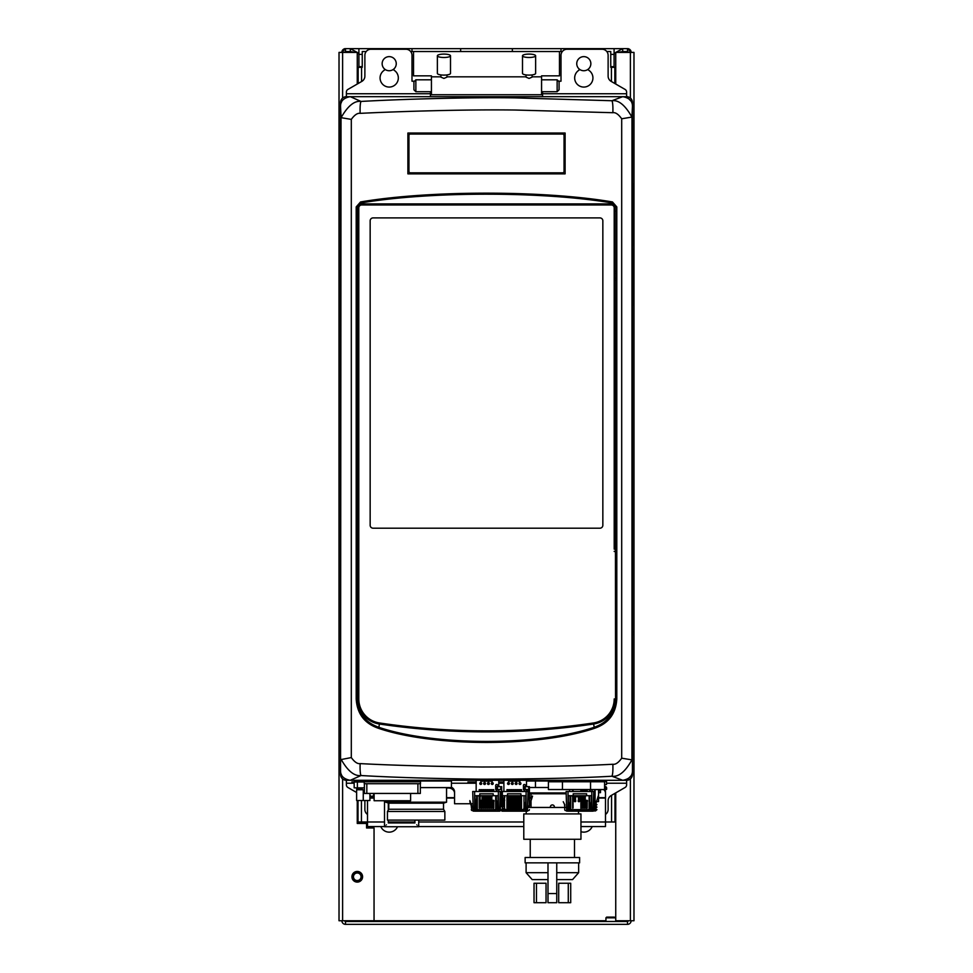 <?xml version="1.0" encoding="UTF-8"?>
<svg xmlns="http://www.w3.org/2000/svg" width="973" height="973" viewBox="0 0 973 973"><rect width="100%" height="100%" fill="white"/><g stroke="black" fill="none" stroke-linecap="round" stroke-linejoin="round"><path stroke-width="1.46" d="M341.365 102.506L340.562 102.506L340.55 774.459L341.365 774.459M340.55 102.506L340.562 102.506A5.838 5.838 0 0 1 346.072 96.68L346.12 97.604M346.12 779.361L346.072 780.285A5.838 5.838 0 0 0 346.388 780.297L346.388 779.482M632.45 105.425L632.45 102.506L626.612 96.668L622.72 96.668C629.312 97.835 632.547 101.083 632.45 106.398L631.915 117.076C625.189 105.181 618.524 99.733 611.908 100.742L515.167 97.884C465.836 97.154 398.176 99.355 361.019 101.435C354.452 100.499 347.811 105.923 341.085 117.672L340.55 106.398C340.453 101.07 343.7 97.835 350.28 96.668L346.388 96.668L346.388 97.482M356.629 792.521L347.896 787.473A3.016 3.016 0 0 1 346.388 784.858L346.388 780.297L350.28 780.297C343.7 779.13 340.453 775.895 340.55 770.567L341.012 117.392M632.45 115.155L632.45 770.567C632.547 775.882 629.312 779.13 622.72 780.297L626.612 780.297L632.45 774.459A5.838 5.838 0 0 1 626.612 780.297L626.612 784.858A3.016 3.016 0 0 1 625.104 787.473L611.166 795.525A6.081 6.081 0 0 0 608.125 800.791L608.125 809.439A6.081 6.081 0 0 1 605.486 814.45M346.388 780.297A5.838 5.838 0 0 1 340.55 774.459M632.45 774.459L632.45 771.54M364.863 800.511A6.081 6.081 0 0 1 364.875 800.791L364.875 809.439A6.081 6.081 0 0 0 367.514 814.45M346.388 96.668A5.838 5.838 0 0 0 346.072 96.68A5.838 5.838 0 0 1 346.388 96.668L346.388 92.058A3.016 3.016 0 0 1 347.896 89.443L361.834 81.391A6.081 6.081 0 0 0 364.875 76.125L364.875 55.315A6.081 6.081 0 0 1 370.956 49.234L405.911 49.234A6.081 6.081 0 0 1 411.993 55.315L411.993 81.197L414.474 81.197M542.569 96.668L542.569 91.73M558.526 81.197L561.007 81.197L561.007 55.315A6.081 6.081 0 0 1 567.089 49.234L602.044 49.234A6.081 6.081 0 0 1 608.125 55.315L608.125 76.125A6.081 6.081 0 0 0 611.166 81.391L625.104 89.443A3.016 3.016 0 0 1 626.612 92.058L626.612 97.482M588.543 68.901L588.543 70.141A9.122 9.122 0 0 1 590.745 83.86A9.122 9.122 0 0 1 576.855 83.86A9.122 9.122 0 0 1 579.057 70.141L579.057 68.901M632.45 102.506A5.838 5.838 0 0 0 626.612 96.668M430.431 91.73L430.431 96.668M384.457 68.901L384.457 70.141A9.122 9.122 0 0 0 382.255 83.86A9.122 9.122 0 0 0 396.145 83.86A9.122 9.122 0 0 0 393.943 70.141L393.943 68.901M341.012 759.572L351.302 757.578C354.525 762.029 357.48 764.036 360.156 763.61C392.654 765.325 433.228 766.469 481.89 767.004C537.838 766.846 581.489 765.933 612.856 764.255C615.532 764.705 618.487 762.674 621.698 758.186L621.698 118.791C618.439 114.255 615.495 112.236 612.856 112.71L515.435 110.034C465.702 109.329 397.507 111.494 360.156 113.355C357.505 112.904 354.549 114.911 351.302 119.387L341.085 117.672M565.106 173.863L565.106 133.021L407.894 133.021L407.894 173.863L565.106 173.863L407.894 173.863M378.57 728.339C364.534 723.547 357.067 713.744 356.203 698.918L356.203 206.908L360.533 201.958C429.713 190.161 544.162 190.294 612.467 201.958L616.797 206.908L616.797 698.918C615.921 713.756 608.466 723.559 594.43 728.339C538.13 747.337 433.082 746.911 378.57 728.339L378.911 727.317C365.41 722.635 358.259 713.173 357.456 698.918L357.748 698.918A25.371 25.371 0 0 0 379.397 724.009L379.409 723.936A729.75 729.75 0 0 0 593.591 723.936L593.603 724.009A25.371 25.371 0 0 0 615.252 698.918L615.544 698.918C614.741 713.173 607.59 722.635 594.089 727.317C537.972 746.303 433.253 745.877 378.911 727.317L379.397 724.009A729.823 729.823 0 0 0 593.603 724.009L594.43 728.339M631.915 117.076L621.698 118.779M341.085 759.293C347.714 770.969 354.354 776.381 361.019 775.53C393.335 777.415 433.617 778.631 481.89 779.166C537.376 779.02 580.723 778.047 611.908 776.223C618.633 777.159 625.311 771.711 631.915 759.877L621.698 758.186M631.915 759.877L632.45 106.398M340.55 106.398L340.55 770.567M360.156 763.61A12.163 1.739 92.6 0 0 361.019 775.53L350.28 780.297L622.72 780.297L611.908 776.223C612.747 774.69 613.063 770.689 612.856 764.255M360.156 113.355C359.937 107.054 360.217 103.077 361.019 101.435L350.28 96.668L622.72 96.668L611.908 100.742A12.163 1.739 -87.6 0 1 612.856 112.71M358.794 551.484L357.456 551.484M615.544 551.484L614.206 551.484M616.797 698.918L615.544 698.918L615.252 206.908A2.992 2.992 0 0 0 612.26 203.916L360.74 203.916A2.992 2.992 0 0 0 357.748 206.908L360.74 202.992C429.811 191.195 544.065 191.328 612.26 202.992L615.544 206.908L616.797 206.908M612.467 201.958L612.26 203.916M360.533 201.958L360.74 203.916M356.203 206.908L357.456 206.908L357.456 698.918L356.203 698.918M615.544 551.326L614.206 551.326M357.456 549.137L358.794 549.137M614.206 549.137L615.544 549.137M358.794 551.326L357.456 551.326M615.544 548.942L614.206 548.942M358.794 548.942L357.456 548.942M565.106 133.021L407.894 133.021M410.411 134.055A1.46 1.46 0 0 0 408.952 135.515L408.952 171.37A1.46 1.46 0 0 0 410.411 172.829L562.589 172.829A1.46 1.46 0 0 0 564.048 171.37L564.048 135.515A1.46 1.46 0 0 0 562.589 134.055L410.411 134.055M358.794 547.969L358.794 698.918A24.325 24.325 0 0 0 379.543 722.975A24.325 24.325 0 0 1 358.794 698.918L358.794 207.881A2.919 2.919 0 0 1 361.713 204.962L611.287 204.962A2.919 2.919 0 0 1 614.206 207.881L614.206 547.969M614.206 698.918A24.325 24.325 0 0 1 593.457 722.975A728.777 728.777 0 0 1 379.543 722.975M599.927 528.193A2.919 2.919 0 0 0 602.846 525.274L602.846 220.822A2.919 2.919 0 0 0 599.927 217.903L373.073 217.903A2.919 2.919 0 0 0 370.154 220.822L370.154 525.274A2.919 2.919 0 0 0 373.073 528.193L599.927 528.193M357.456 548.31L358.794 548.31M614.206 548.31L615.544 548.31M358.794 211.141L357.456 211.141M357.456 534.955L358.794 534.955M608.125 204.962L608.125 203.916M364.875 203.916L364.875 204.962M614.206 415.617L615.544 415.617M614.206 534.955L615.544 534.955M614.206 474.921L615.544 474.921M615.544 465.775L614.206 465.775M614.206 330.479L615.544 330.479M614.206 280.321L615.544 280.321M615.544 271.175L614.206 271.175M615.544 211.141L614.206 211.141M614.206 278.181L615.544 278.181M614.206 273.316L615.544 273.316M614.206 472.781L615.544 472.781M614.206 467.916L615.544 467.916M364.243 781.757L420.482 781.757L420.482 783.703L417.904 783.703L420.336 783.703L420.336 793.433L364.389 793.433L364.389 783.703L366.821 783.703L364.243 783.703L364.243 781.757L354.172 781.757L354.172 787.838L364.389 787.838M449.04 787.595L446.558 787.838M373.486 793.554L373.425 793.433A1.897 1.897 0 0 1 371.808 796.328A1.897 1.897 0 0 1 370.19 793.433L370.129 793.554M373.656 793.992L373.656 794.868M369.959 794.868L369.959 793.992M386.403 824.836C383.994 827.245 383.994 827.245 386.403 824.836C388.811 822.428 388.811 822.428 386.403 824.836M384.505 800.73L384.505 826.734L385.308 825.931M416.809 824.836C419.217 827.245 419.217 827.245 416.809 824.836C414.401 822.428 414.401 822.428 416.809 824.836M384.505 826.734L418.706 826.734L417.904 825.931M363.27 800.511L363.27 789.772L356.629 789.772L356.629 800.511L369.91 800.511L369.91 793.433M356.629 789.772L357.371 789.371M358.149 789.054L358.855 788.86M360.363 788.762L360.995 788.848M361.761 789.067L362.455 789.346M360.667 781.757L360.667 781.051L365.872 781.051L365.872 781.757M446.558 800.511L446.558 789.76M371.929 781.757L371.929 780.297M412.795 781.757L412.795 780.297M366.821 793.433L366.821 783.703L417.904 783.703L417.904 793.433M374.119 793.433L374.119 800.73L410.606 800.73L410.606 793.433M566.116 792.922L529.409 792.922M529.032 792.922L528.047 792.922L528.047 789.517M548.419 787.498L529.409 787.498M524.24 787.498L523.425 787.498M526.49 781.027L552.567 781.027M535.454 781.027L535.454 787.498M531.039 800.207L531.039 793.773L566.116 793.773M550.426 806.471L550.45 807.42M554.318 807.347L554.294 806.398M554.294 807.444A1.995 1.995 0 0 0 552.372 804.914A1.995 1.995 0 0 0 550.45 807.444M531.039 807.432A1.995 0.997 90 0 1 531.003 806.909L531.003 806.909A1.995 0.997 -90 0 1 531.039 806.386M562.455 781.757L548.419 781.757L548.419 789.541L562.455 789.541L562.455 781.757L604.586 781.757L604.586 789.541L562.455 789.541M590.55 789.541L590.55 781.757M604.586 784.895L606.532 784.433L606.532 781.514A0.973 0.973 0 0 0 605.559 780.541L604.817 780.541M600.438 781.514L606.532 781.514A0.973 0.973 0 0 0 605.559 780.541A0.973 0.973 0 0 1 606.532 781.514L606.532 784.433M593.7 801.582L596.218 801.582M596.619 801.582L598.553 801.582L598.553 789.541M604.586 787.473L606.532 787.473M604.586 787.984L606.629 787.984A1.435 1.435 0 0 0 605.194 786.549A1.435 1.435 0 0 1 606.629 787.984L606.629 788.945A1.435 1.435 -90 0 1 606.532 789.456A1.435 1.435 -90 0 0 606.629 788.945L606.629 788.945A1.435 1.435 -90 0 1 606.532 789.456L604.586 789.456M604.586 786.67A1.435 1.435 -90 0 1 605.194 786.549A1.435 1.435 -90 0 0 604.586 786.67M476.162 811.166L498.76 811.166M498.76 791.499L498.76 789.517M498.76 786.646L498.76 780.297M496.558 800.73L497.41 807.772L496.181 800.791M496.072 800.22L496.072 809.633L496.072 800.22M495.695 809.633L495.695 795.707M493.773 808.125L492.897 808.125L493.773 808.125L493.822 800.341A0.766 0.766 0 0 0 493.773 800.305M492.897 800.305A0.766 0.766 0 0 0 492.861 800.341L492.897 808.125M489.906 795.707L489.906 800.341A0.766 0.766 0 0 0 489.869 800.305M488.993 800.305A0.766 0.766 0 0 0 488.957 800.341L488.957 795.707M486.001 795.707L486.001 800.341A0.766 0.766 0 0 0 485.965 800.305M485.077 800.305A0.766 0.766 0 0 0 485.041 800.341L485.041 795.707M482.097 795.707L482.097 800.341A0.766 0.766 0 0 0 482.061 800.305M481.173 800.305A0.766 0.766 0 0 0 481.136 800.341L481.173 808.125L482.061 808.125L481.173 808.125M477.305 795.707L477.305 809.633M476.928 809.633L476.928 800.22L476.928 809.633M476.928 800.049L476.928 795.707L475.59 807.772L476.952 800.061M476.162 780.297L476.162 791.499M495.695 785.418A0.961 0.961 0 0 1 496.656 784.469A0.961 0.961 0 0 1 497.604 785.418L497.604 786.646L497.604 785.418A0.961 0.961 0 0 0 496.656 784.469A0.961 0.961 0 0 0 495.695 785.418L495.695 789.249A0.961 0.961 0 0 0 497.568 789.517M488.41 782.547A0.961 0.961 0 0 0 487.461 783.508A0.961 0.961 0 0 0 488.41 784.469A0.961 0.961 0 0 0 489.37 783.508A0.961 0.961 0 0 0 488.41 782.547M492.241 782.547A0.961 0.961 0 0 0 491.292 783.508A0.961 0.961 0 0 0 492.241 784.469A0.961 0.961 0 0 0 493.202 783.508A0.961 0.961 0 0 0 492.241 782.547M492.241 780.638A0.961 0.961 0 0 0 492.97 780.297M484.59 782.547A0.961 0.961 0 0 0 483.63 783.508A0.961 0.961 0 0 0 484.59 784.469A0.961 0.961 0 0 0 485.539 783.508A0.961 0.961 0 0 0 484.59 782.547M480.759 782.547A0.961 0.961 0 0 0 479.798 783.508A0.961 0.961 0 0 0 480.759 784.469A0.961 0.961 0 0 0 481.708 783.508A0.961 0.961 0 0 0 480.759 782.547M480.03 780.297A0.961 0.961 0 0 0 480.759 780.638M497.994 810.594L497.994 795.707L475.006 795.707L475.006 810.594L499.721 811.166L500.292 791.499L472.708 791.499L473.279 811.166L474.629 810.971L474.629 791.499M498.565 811.166L474.435 811.166M498.371 810.971L498.371 791.499M493.202 793.798L493.202 795.707L493.202 793.798L479.798 793.798L479.798 795.707L479.798 793.798M476.734 801.314L476.734 809.633L496.266 809.633L496.266 801.314M496.266 795.707L496.266 800.013M476.734 800.013L476.734 795.707M480.346 795.707A0.766 0.766 0 0 1 480.103 796.68M479.227 796.68A0.766 0.766 0 0 1 478.984 795.707M484.25 795.707A0.766 0.766 0 0 1 484.007 796.68M483.131 796.68A0.766 0.766 0 0 1 482.888 795.707M492.07 795.707A0.766 0.766 0 0 1 491.827 796.68M490.939 796.68A0.766 0.766 0 0 1 490.696 795.707M488.166 795.707A0.766 0.766 0 0 1 487.923 796.68M487.035 796.68A0.766 0.766 0 0 1 486.792 795.707M493.822 800.341A0.766 0.766 0 0 1 493.773 801.57M492.897 801.57A0.766 0.766 0 0 1 492.861 800.341M489.906 800.341A0.766 0.766 0 0 1 489.869 801.57M488.993 801.57A0.766 0.766 0 0 1 488.957 800.341M482.097 800.341A0.766 0.766 0 0 1 482.061 801.57M481.173 801.57A0.766 0.766 0 0 1 481.136 800.341M486.001 800.341A0.766 0.766 0 0 1 485.965 801.57M485.077 801.57A0.766 0.766 0 0 1 485.041 800.341M480.759 780.297L480.759 781.149L492.241 781.149L492.241 780.297M483.569 796.51L483.326 795.707M479.665 796.51L479.409 795.707M481.611 800.499L481.611 801.375M487.473 796.51L487.23 795.707M491.389 796.51L491.134 795.707M485.527 800.499L485.527 801.375M489.431 800.499L489.431 801.375M493.335 800.499L493.335 801.375M469.837 801.728L471.09 805.17L469.837 801.728M471.321 806.483A3.831 3.831 0 0 0 471.09 805.17L471.455 805.036A4.208 4.208 0 0 1 471.698 806.483L471.698 809.633L471.321 806.483M472.282 810.594A0.961 0.961 0 0 1 471.321 809.633A0.961 0.961 0 0 0 472.282 810.594L472.282 810.594M475.529 809.633A0.961 0.961 0 0 1 475.006 810.485A0.961 0.961 0 0 0 475.529 809.633L475.529 808.441L475.529 809.633M469.837 800.609L471.455 805.036L469.837 800.609M504.841 797.13L501.91 805.17A3.831 3.831 0 0 0 501.679 806.483L501.679 786.646L500.718 786.646L500.718 789.517L496.51 789.517L496.51 786.646L496.51 789.517M496.51 786.646L500.718 786.646M501.302 787.607L501.679 786.646M501.679 787.607L501.679 804.683M500.718 810.594A0.961 0.961 0 0 0 501.679 809.633A0.961 0.961 0 0 1 500.718 810.594L500.718 810.594M497.471 809.633A0.961 0.961 0 0 0 497.994 810.485A0.961 0.961 0 0 1 497.471 809.633L497.471 808.441L497.471 809.633M501.302 806.483A4.208 4.208 0 0 1 501.545 805.036L504.476 796.996M569.57 811.166L592.168 811.166M592.168 791.499L592.168 789.541M589.48 795.707L589.48 809.633L589.48 795.707M589.103 809.633L589.103 795.707M587.181 808.125L586.305 808.125L587.181 808.125L587.23 800.341A0.766 0.766 0 0 0 587.181 800.305M586.305 800.305A0.766 0.766 0 0 0 586.269 800.341L586.305 808.125M583.314 795.707L583.314 800.341A0.766 0.766 0 0 0 583.277 800.305M582.401 800.305A0.766 0.766 0 0 0 582.365 800.341L582.365 795.707M579.409 795.707L579.409 800.341A0.766 0.766 0 0 0 578.449 800.341L578.449 795.707M575.505 795.707L575.505 800.341A0.766 0.766 0 0 0 574.544 800.341L574.544 795.707M570.713 795.707L570.713 809.633M570.336 809.633L570.336 795.707L570.336 809.633M569.57 789.541L569.57 791.499M589.151 789.541A0.961 0.961 0 0 0 590.976 789.541M591.402 810.594L591.402 795.707L568.414 795.707L568.414 810.594L593.129 811.166L593.7 791.499L566.116 791.499L566.687 811.166L568.037 810.971L568.037 791.499M572.708 789.541L573.073 791.499L573.073 789.541M573.073 807.955L573.073 795.707L573.073 807.955M580.881 808.308L580.881 795.707L580.881 808.308M580.881 789.541L580.881 791.499L581.246 789.541M584.432 789.541L585.15 789.541M582.474 789.541L583.204 789.541M586.378 789.541L587.108 789.541M591.973 811.166L567.843 811.166M591.779 810.971L591.779 791.499M586.61 793.798L586.61 795.707L586.61 793.798L573.206 793.798L573.206 795.707L573.206 793.798M570.142 795.707L570.142 809.633L589.674 809.633L589.674 795.707M593.7 807.043L594.564 807.043L594.564 809.633L593.7 810.205M573.754 795.707A0.766 0.766 0 0 1 573.073 796.814M572.635 796.68A0.766 0.766 0 0 1 572.392 795.707M577.658 795.707A0.766 0.766 0 0 1 576.977 796.814A0.766 0.766 0 0 1 576.296 795.707M585.478 795.707A0.766 0.766 0 0 1 585.235 796.68M584.347 796.68A0.766 0.766 0 0 1 584.104 795.707M581.574 795.707A0.766 0.766 0 0 1 581.331 796.68M580.881 796.814A0.766 0.766 0 0 1 580.2 795.707M587.23 800.341A0.766 0.766 0 0 1 587.181 801.57M586.305 801.57A0.766 0.766 0 0 1 586.269 800.341M583.314 800.341A0.766 0.766 0 0 1 583.277 801.57M582.401 801.57A0.766 0.766 0 0 1 582.365 800.341M575.505 800.341A0.766 0.766 0 0 1 575.019 801.703A0.766 0.766 0 0 1 574.544 800.341M579.409 800.341A0.766 0.766 0 0 1 578.935 801.703A0.766 0.766 0 0 1 578.449 800.341M563.245 801.728L564.863 805.036L563.245 801.728M564.729 806.483A3.831 3.831 0 0 0 564.498 805.17A3.831 3.831 0 0 1 564.729 806.483L564.729 809.633L564.729 806.483M565.69 810.594A0.961 0.961 0 0 1 564.729 809.633A0.961 0.961 0 0 0 565.69 810.594L565.69 810.594M568.937 809.633A0.961 0.961 0 0 1 568.414 810.485A0.961 0.961 0 0 0 568.937 809.633L568.937 808.441L568.937 809.633M595.087 789.541L595.087 804.683L595.087 789.541M594.71 789.541L594.71 809.633L594.71 789.541M595.087 805.085L595.087 806.483A3.831 3.831 0 0 1 595.318 805.17L598.213 796.096L595.318 805.17A3.831 3.831 0 0 0 595.087 806.483L595.087 805.085M594.126 810.594A0.961 0.961 0 0 0 595.087 809.633A0.961 0.961 0 0 1 594.126 810.594L594.126 810.594M590.879 809.633A0.961 0.961 0 0 0 591.402 810.485A0.961 0.961 0 0 1 590.879 809.633L590.879 808.441L590.879 809.633M598.249 797.13L598.577 796.23L598.249 797.13M589.589 800.791L590.818 807.772L589.589 800.791M591.256 808.441A4.208 4.208 0 0 0 591.195 807.699A4.208 4.208 0 0 1 591.256 808.441M575.019 801.375L575.019 800.499L575.019 801.375M570.227 800.791L568.998 807.772L570.227 800.791M568.56 808.441A4.208 4.208 0 0 1 568.621 807.699A4.208 4.208 0 0 0 568.56 808.441M505.036 809.633L504.464 808.393M523.997 808.393L523.425 809.633M521.552 809.633L521.552 808.149L520.628 808.125L520.591 809.633M519.594 809.633L519.594 808.149L518.67 808.125L518.633 809.633M517.636 809.633L517.636 808.149L516.724 808.125L516.687 809.633M515.69 809.633L515.69 808.149L514.766 808.125L514.729 809.633M513.732 809.633L513.732 808.149L512.807 808.125L512.771 809.633M511.774 809.633L511.774 808.149L510.861 808.125L510.825 809.633M509.828 809.633L509.828 808.149L508.903 808.125L508.867 809.633M507.87 809.633L507.87 808.149L506.957 808.125L506.909 809.633M503.892 811.166L526.49 811.166M526.49 791.499L526.49 789.517M526.49 786.646L526.49 780.297M523.802 808.393L523.802 809.633L523.802 808.393M504.659 809.633L504.659 808.393L504.659 809.633M503.892 780.297L503.892 791.499M523.425 785.418A0.961 0.961 0 0 1 524.386 784.469A0.961 0.961 0 0 1 525.335 785.418L525.335 786.646L525.335 785.418A0.961 0.961 0 0 0 524.386 784.469A0.961 0.961 0 0 0 523.425 785.418L523.425 789.249A0.961 0.961 0 0 0 525.298 789.517M516.14 782.547A0.961 0.961 0 0 0 515.191 783.508A0.961 0.961 0 0 0 516.14 784.469A0.961 0.961 0 0 0 517.101 783.508A0.961 0.961 0 0 0 516.14 782.547M519.971 782.547A0.961 0.961 0 0 0 519.023 783.508A0.961 0.961 0 0 0 519.971 784.469A0.961 0.961 0 0 0 520.932 783.508A0.961 0.961 0 0 0 519.971 782.547M519.971 780.638A0.961 0.961 0 0 0 520.701 780.297M512.321 782.547A0.961 0.961 0 0 0 511.36 783.508A0.961 0.961 0 0 0 512.321 784.469A0.961 0.961 0 0 0 513.27 783.508A0.961 0.961 0 0 0 512.321 782.547M508.49 782.547A0.961 0.961 0 0 0 507.529 783.508A0.961 0.961 0 0 0 508.49 784.469A0.961 0.961 0 0 0 509.438 783.508A0.961 0.961 0 0 0 508.49 782.547M507.76 780.297A0.961 0.961 0 0 0 508.49 780.638M502.737 802.895L502.737 810.594L527.451 811.166L528.023 791.499L501.679 791.499M501.302 791.499L500.438 791.499L500.438 810.594L502.36 810.971L502.36 803.941M510.861 795.707L510.861 808.125L511.737 808.125L511.737 795.707M506.957 795.707L506.957 808.125L507.833 808.125L507.833 795.707M508.903 795.707L508.903 808.125L509.791 808.125L509.791 795.707M514.766 795.707L514.766 808.125L515.654 808.125L515.654 795.707M518.67 795.707L518.67 808.125L519.558 808.125L519.558 795.707M512.807 795.707L512.807 808.125L513.695 808.125L513.695 795.707M516.724 795.707L516.724 808.125L517.6 808.125L517.6 795.707M520.628 795.707L520.628 808.125L521.504 808.125L521.504 795.707M502.36 802.822L502.36 791.499M525.724 810.594L525.724 795.707L502.737 795.707L502.737 801.776M526.296 811.166L502.165 811.166M526.101 810.971L526.101 791.499M520.932 793.798L520.932 795.707L520.932 793.798L507.529 793.798L507.529 795.707L507.529 793.798M504.464 801.314L504.464 809.633L523.997 809.633L523.997 801.314M523.997 795.707L523.997 800.779M504.464 800.779L504.464 798.152M504.464 797.033L504.464 795.707M508.49 780.297L508.49 781.149L519.971 781.149L519.971 780.297M503.26 809.633A0.961 0.961 0 0 1 502.737 810.485A0.961 0.961 0 0 0 503.26 809.633L503.26 808.441L503.26 809.633M503.564 806.435L504.683 800.061L503.564 806.435M504.306 799.988L504.172 800.73L504.306 799.988M524.24 786.646L524.24 789.517L524.24 786.646L529.409 786.646L528.448 786.646L529.032 789.517M529.032 786.646L529.032 787.607L529.409 786.646M529.032 806.483A4.208 4.208 0 0 1 529.276 805.036L532.535 796.096L529.64 805.17A3.831 3.831 0 0 0 529.409 806.483L529.032 787.607M529.409 787.607L529.409 804.683M528.448 810.594A0.961 0.961 0 0 0 529.409 809.633A0.961 0.961 0 0 1 528.448 810.594L528.448 810.594M525.201 809.633A0.961 0.961 0 0 0 525.724 810.485A0.961 0.961 0 0 1 525.201 809.633L525.201 808.441L525.201 809.633M528.448 789.517L524.24 789.517M523.912 800.791L525.14 807.772L523.912 800.791M525.274 806.374L525.517 807.699L525.274 806.374M525.578 808.441A4.208 4.208 0 0 0 525.517 807.699A4.208 4.208 0 0 1 525.578 808.441M593.36 810.923L595.549 810.923L596.96 809.67L594.564 809.67M594.564 808.405L596.96 809.67M594.564 807.14L596.96 807.14L595.549 808.405M593.7 805.887L595.549 805.887L596.96 807.14M593.7 804.622L595.111 804.622M595.512 804.622L596.96 804.622L595.549 805.887M593.7 803.37L595.573 803.345M593.7 802.105L596.023 802.105M596.437 802.105L596.181 802.798M578.169 800.84L579.689 800.84M598.553 792.679L600.487 792.679L598.553 792.679M598.553 791.584L600.487 789.784L600.487 792.679M446.558 780.297L446.558 781.027M385.746 800.73L385.746 802.19L446.558 802.19L446.558 787.595M412.795 781.027L451.423 781.027L451.423 787.595L420.336 787.595M416.152 781.027L416.152 781.757M443.518 803.163L443.518 809.244L388.786 809.244L388.786 803.163L443.518 803.163L446.558 802.19M388.786 809.244L387.449 811.482L444.856 811.482L443.518 809.244M387.449 811.482L387.449 820.093L444.856 820.093L444.856 811.482M364.243 782L351.885 782L364.243 782M503.892 782L498.76 782L503.892 782M476.162 782L467.916 782L476.162 782M632.596 244.564L632.596 183.751L632.596 244.564M632.596 249.222L632.596 305.376L632.596 249.222M534.031 902.701L536.464 902.701L536.464 883.241L534.031 883.241L534.031 902.701M536.464 883.241L546.048 883.241L546.048 902.701L536.464 902.701M568.281 902.701L570.713 902.701L570.713 883.241L568.281 883.241L568.281 902.701L558.697 902.701L558.697 883.241L568.281 883.241M552.372 839.261L523.79 839.261L523.79 813.915L580.954 813.915L580.954 839.261L552.372 839.261M578.521 811.47L578.521 813.915M526.223 811.47L526.223 813.915M528.023 807.444L529.032 807.444M529.409 807.444L566.116 807.444M579.616 857.505L525.128 857.505L525.128 862.856L579.616 862.856L579.616 857.505M578.643 862.856L578.643 872.684L556.751 872.684M578.643 872.684L572.562 879.592L556.751 879.592M547.994 879.592L532.182 879.592L526.101 872.684L547.994 872.684M556.751 862.856L556.751 902.701L547.994 902.701L547.994 862.856M615.739 792.886L615.739 920.75L633.982 920.75L633.982 52.396L615.739 52.396L615.739 84.031M380.796 826.564A9.122 9.122 0 0 0 397.531 826.734M580.954 831.684A9.122 9.122 0 0 0 592.204 826.564M374.046 827.974L366.553 827.974L374.046 827.974L374.046 920.75L339.018 920.75L339.018 52.396L357.261 52.396L357.261 84.031M339.018 448.237L339.018 439.139M339.018 229.312L339.018 220.214M339.018 485.113L339.018 476.016M339.018 704.038L339.018 694.941M362.588 876.77A5.327 5.327 0 0 0 357.261 871.443A5.327 5.327 0 0 0 351.934 876.77A5.327 5.327 0 0 0 357.261 882.097A5.327 5.327 0 0 0 362.588 876.77M357.261 800.511L357.261 823.45L366.553 823.45L366.553 827.974M345.488 920.75L345.488 924.35L627.512 924.35A3.6 3.6 0 0 0 631.112 920.75M627.512 920.75L627.512 921.48A0.73 0.73 0 0 0 628.242 920.75M344.758 920.75A0.73 0.73 0 0 0 345.488 921.48L627.512 921.48L627.512 924.35M345.488 924.35A3.6 3.6 0 0 1 341.888 920.75M628.242 48.65L561.007 48.65L561.007 51.52L410.667 51.52M354.403 52.396L350.304 51.52L350.304 48.65L344.758 48.65M619.533 48.65L595.962 48.65M362.248 54.391L358.915 54.391L358.915 48.65L411.993 48.65L353.467 48.65M411.993 51.52L411.993 48.65L512.357 48.65L460.643 48.65L460.643 51.52M358.915 48.65L350.304 48.65L358.915 53.32M350.304 51.52L345.488 51.52L345.488 48.65L341.888 52.25L344.758 52.396M628.242 52.396L627.512 51.52L622.696 51.52L622.696 48.65L614.085 53.32L614.085 48.65M627.512 51.52L627.512 48.65A3.6 3.6 0 0 1 631.112 52.25L627.512 48.65M628.242 52.25L631.112 52.396M628.12 51.849A0.73 0.73 0 0 1 628.144 51.885L620.19 51.885M614.085 53.856L615.739 53.418M618.597 52.396L622.696 51.52M614.085 53.32L614.085 54.391L610.752 54.391M610.752 66.65L614.085 66.65L614.085 54.391M358.915 54.391L358.915 66.65L362.248 66.65M561.007 48.65L512.357 48.65L512.357 51.52M358.915 53.856L357.261 53.418M345.488 51.52L344.758 52.25M341.888 52.396L341.888 52.25A3.6 3.6 0 0 1 345.488 48.65M344.856 51.885A0.73 0.73 0 0 1 344.88 51.849L352.81 51.885M615.532 83.921L615.739 67.332L614.839 67.332L614.839 83.52M606.799 51.52L610.752 51.52L610.752 67.332L614.839 67.332M358.161 83.52L358.161 67.332L362.248 67.332L362.248 51.52L366.201 51.52M562.333 51.52L561.007 51.52M358.161 67.332L357.261 67.332L357.468 83.921M590.854 63.683A7.054 7.054 0 0 0 583.8 56.629A7.054 7.054 0 0 0 576.746 63.683A7.054 7.054 0 0 0 583.8 70.737A7.054 7.054 0 0 0 590.854 63.683M396.254 63.683A7.054 7.054 0 0 0 389.2 56.629A7.054 7.054 0 0 0 382.146 63.683A7.054 7.054 0 0 0 389.2 70.737A7.054 7.054 0 0 0 396.254 63.683M440.891 76.818L431.428 76.818L431.428 94.722L541.572 94.722L541.572 75.845L559.475 75.845L559.475 51.52M431.428 76.818L431.428 75.845L413.525 75.845L413.525 51.52M440.891 74.909L440.891 77.122L443.931 78.424L446.972 77.122L446.972 74.909M526.028 74.909L526.028 77.122L529.069 78.424L532.109 77.122L532.109 74.909M443.931 75.103A6.568 1.703 180 0 1 437.364 73.413L437.364 55.789A6.568 1.703 180 0 1 443.931 54.087A6.568 1.703 0 0 1 450.499 55.789L450.499 73.413A6.568 1.703 0 0 1 443.931 75.103M450.499 55.789A6.568 1.703 0 0 1 443.931 57.48A6.568 1.703 180 0 1 437.364 55.789M522.501 55.789L522.501 73.413A6.568 1.703 180 0 0 529.069 75.103A6.568 1.703 0 0 0 535.636 73.413L535.636 55.789A6.568 1.703 0 0 0 529.069 54.087A6.568 1.703 180 0 0 522.501 55.789A6.568 1.703 180 0 0 529.069 57.48A6.568 1.703 0 0 0 535.636 55.789M413.914 89.784L413.914 81.756L415.86 79.81L415.86 91.73L413.914 89.784M559.086 85.77L559.086 89.784L557.14 91.73L557.14 79.81L559.086 81.756L559.086 85.77M384.505 826.564L367.514 826.564L367.514 821.99L358.015 821.99L358.015 800.511M357.322 821.99L358.015 821.99L357.322 821.99L357.322 800.511M580.954 826.564L605.486 826.564L605.486 821.99L615.739 821.99L615.678 792.91M614.985 793.311L614.985 821.99L615.678 821.99M524.24 788.021A6.081 5.266 180 0 0 523.425 788.106M454.561 796.255L454.561 791.852A6.081 5.266 0 0 0 451.423 787.242M605.486 796.255L605.486 791.852A6.081 5.266 0 0 0 604.817 789.456M472.708 803.747L454.561 803.747L454.561 793.287A6.081 5.266 180 0 0 448.48 788.021L446.558 788.021M454.561 793.287L454.561 791.852M580.954 821.99L605.486 821.99L605.486 793.287A6.081 5.266 180 0 0 603.686 789.541M384.505 821.99L367.514 821.99L367.514 800.511M605.486 793.287L605.486 791.852M615.739 917.831L605.936 917.831L605.936 921.48M612.041 917.101L614.206 917.101C604.488 917.101 604.488 917.101 614.206 917.101L614.316 917.101M611.433 917.101L607.371 917.101M352.822 878.047L353.163 878.911M357.261 881.392C351.289 878.315 351.289 875.238 357.261 872.149C363.233 875.226 363.233 878.303 357.261 881.392L357.967 881.331M360.679 879.884L361.36 878.911M361.701 878.047L361.847 877.366M361.701 875.493L361.36 874.63M358.623 872.355L357.967 872.209M357.261 872.976A3.795 3.795 0 0 0 353.467 876.77A3.795 3.795 0 0 0 357.261 880.565A3.795 3.795 0 0 0 361.056 876.77A3.795 3.795 0 0 0 357.261 872.976M626.612 779.482L626.612 780.297M346.388 783.216L354.172 783.216M451.423 783.216L476.162 783.216M479.847 783.216L481.671 783.216M483.678 783.216L485.503 783.216M487.497 783.216L489.322 783.216M491.329 783.216L493.153 783.216M498.76 783.216L503.892 783.216M507.578 783.216L509.402 783.216M511.409 783.216L513.233 783.216M515.228 783.216L517.052 783.216M606.532 783.216L626.612 783.216M626.612 93.749L542.569 93.749M430.431 93.749L346.388 93.749M351.302 757.578L351.302 119.387M631.988 760.144L631.988 116.821M357.395 781.757L357.395 787.838M606.629 788.945L604.586 788.945M497.471 786.646L497.471 789.517M525.201 786.646L525.201 789.517M556.751 893.555L547.994 893.555M630.382 920.75L630.382 778.911M630.382 98.054L630.382 52.396M374.046 920.75L605.936 920.75M342.618 920.75L342.618 778.911M342.618 98.054L342.618 52.396M611.421 67.332L611.421 81.537M361.579 67.332L361.579 81.537M361.433 821.99L361.433 800.511M611.567 821.99L611.567 795.294M605.486 798.055L598.553 798.055M531.039 798.055L529.409 798.055M529.032 798.055L528.023 798.055M523.79 821.99L418.706 821.99M414.912 821.99L388.3 821.99M454.561 798.055L446.583 798.055M374.119 798.055L369.91 798.055M454.561 797.69L446.583 797.69M374.119 797.69L369.91 797.69M605.486 797.69L598.553 797.69M531.039 797.69L529.409 797.69M529.032 797.69L528.023 797.69M632.584 634.141L632.45 635.637L632.584 634.141M632.584 632.024L632.45 630.528L632.584 632.024M632.584 244.941L632.45 246.437M632.584 242.824L632.45 241.328M371.808 796.328L374.119 796.328M388.3 803.005L388.3 810.059M388.3 820.093L388.3 822.939L414.912 822.939L414.912 820.093M418.706 826.734L418.706 820.093M357.529 787.838L356.629 788.738M531.039 793.773L529.409 793.311M529.032 793.202L528.047 792.922M531.039 807.444L531.039 801.326M573.705 796.486L573.705 795.707M528.047 780.297L528.047 781.027M552.567 781.757L552.567 780.297M600.438 781.757L600.438 780.297M604.586 786.549L605.194 786.549M484.007 808.125L484.007 795.707M484.007 791.499L484.007 789.638M483.131 808.125L483.131 795.707M483.131 791.499L483.131 789.638M480.103 808.125L480.103 795.707M480.103 791.499L480.103 789.638M479.227 808.125L479.227 795.707M479.227 791.499L479.227 789.638M482.061 808.125L482.061 795.707M482.061 791.499L482.061 789.638M481.173 791.499L481.173 789.638M487.923 808.125L487.923 795.707M487.923 791.499L487.923 789.638M487.035 808.125L487.035 795.707M487.035 791.499L487.035 789.638M491.827 808.125L491.827 795.707M491.827 791.499L491.827 789.638M490.939 808.125L490.939 795.707M490.939 791.499L490.939 789.638M485.965 808.125L485.965 795.707M485.965 791.499L485.965 789.638M485.077 808.125L485.077 795.707M485.077 791.499L485.077 789.638M489.869 808.125L489.869 795.707M489.869 791.499L489.869 789.638M488.993 808.125L488.993 795.707M488.993 791.499L488.993 789.638M493.773 791.499L493.773 789.638M492.897 791.499L492.897 789.638M572.635 808.125L572.635 795.707M572.635 791.499L572.635 789.638M581.331 808.125L581.331 795.707M581.331 791.499L581.331 789.638M585.235 808.125L585.235 795.707M585.235 791.499L585.235 789.638M584.347 808.125L584.347 795.707M584.347 791.499L584.347 789.638M583.277 808.125L583.277 795.707M583.277 791.499L583.277 789.638M582.401 808.125L582.401 795.707M582.401 791.499L582.401 789.638M587.181 791.499L587.181 789.638M586.305 791.499L586.305 789.638M511.737 791.499L511.737 789.638M510.861 791.499L510.861 789.638M507.833 791.499L507.833 789.638M506.957 791.499L506.957 789.638M509.791 791.499L509.791 789.638M508.903 791.499L508.903 789.638M515.654 791.499L515.654 789.638M514.766 791.499L514.766 789.638M519.558 791.499L519.558 789.638M518.67 791.499L518.67 789.638M513.695 791.499L513.695 789.638M512.807 791.499L512.807 789.638M517.6 791.499L517.6 789.638M516.724 791.499L516.724 789.638M521.504 791.499L521.504 789.638M520.628 791.499L520.628 789.638M595.865 803.649L596.96 804.622M388.786 803.163L385.746 802.19M574.508 839.261L574.508 857.505M530.236 839.261L530.236 857.505M526.101 862.856L526.101 872.684M541.572 76.818L532.109 76.818M526.028 76.818L446.972 76.818M431.428 91.73L415.86 91.73M431.428 79.81L415.86 79.81M541.572 79.81L557.14 79.81M541.572 91.73L557.14 91.73M523.79 826.564L418.706 826.564M350.523 920.75L350.523 921.48M367.064 920.75L367.064 921.48M606.666 917.101L605.936 917.831M622.477 920.75L622.477 921.48"/></g></svg>
